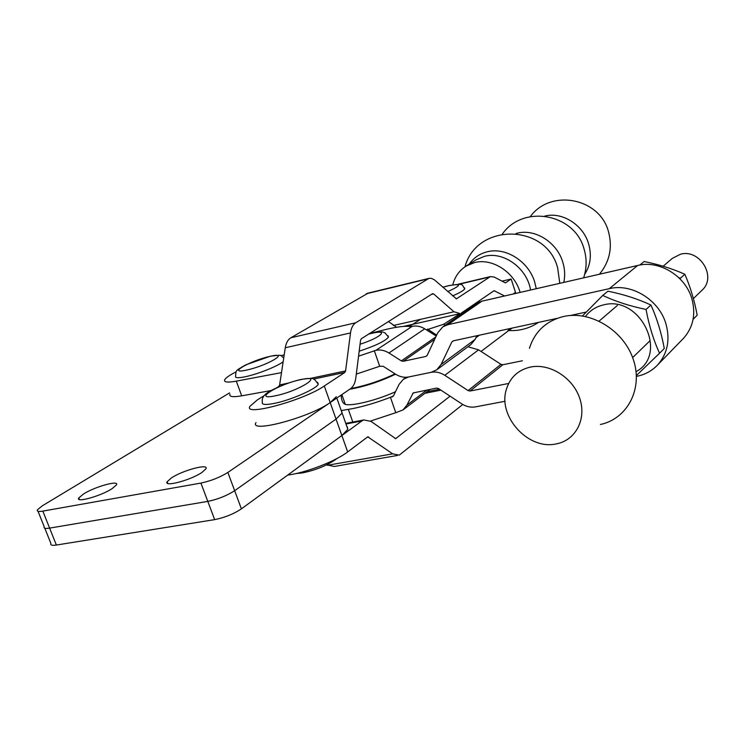 <?xml version="1.0" encoding="UTF-8"?>
<svg xmlns="http://www.w3.org/2000/svg" width="745" height="745" viewBox="0 0 745 745"><rect width="100%" height="100%" fill="white"/><g stroke="black" fill="none" stroke-linecap="round" stroke-linejoin="round"><path stroke-width="1.12" d="M347.161 426.54L347.84 429.278L341.871 435.546L241.399 508.863C233.585 514.022 224.683 517.617 214.662 519.628L56.369 545.042C52.02 545.685 50.194 545.144 50.884 543.422L44.802 528.205M341.07 410.123L342.095 413.019L336.042 419.1L234.647 490.694C226.769 495.751 217.829 499.318 207.808 501.394L49.617 528.112C45.277 528.792 43.461 528.298 44.178 526.65C43.461 528.298 45.277 528.792 49.617 528.112L56.369 545.042M445.165 325.239L443.675 324.252L426.447 329.895M395.502 391.712C377.529 400 352.357 406.332 345.335 404.423C342.7 403.296 341.312 400.177 341.173 395.074M557.232 318.329L453.258 340.847L451.805 342.011L441.124 364.454L436.728 369.837L431.15 372.314L408.595 376.97C404.2 377.79 399.851 376.868 395.548 374.186C379.95 381.626 364.668 386.636 349.712 389.244M395.027 373.86C380.127 380.928 365.357 385.826 350.718 388.545M479.352 335.203L477.489 336.582M443.675 324.252L460.242 313.598L453.984 311.764L433.609 293.903L432.51 293.698L361.297 338.761L360.561 340.214L355.821 377.966C355.132 383.06 353.363 386.627 350.522 388.694L227.858 472.442C219.915 477.387 210.937 480.925 200.917 483.077L42.828 511.107C38.489 511.815 36.701 511.387 37.446 509.794L42.353 505.79L229.525 392.922M341.871 394.599L345.335 404.423M474.956 304.724L474.686 303.923M544.735 216.097C561.981 211.543 583 224.618 588.55 243.624C591.837 255.06 590.543 265.304 584.667 274.356M516.024 233.511L516.816 233.306C534.659 228.324 556.822 242.032 562.726 261.979C564.878 268.926 565.241 275.743 563.788 282.411M469.127 264.196C473.559 257.91 479.529 253.794 487.034 251.847C505.427 246.781 528.438 261.16 534.668 281.908L536.279 288.715M452.783 284.767C454.897 276.628 459.33 270.407 466.063 266.114L474.435 262.622C492.24 257.751 514.553 272.176 520.112 292.422M511.778 328.182L507.801 331.218M515.829 293.4L511.154 279.021L501.879 281.191M255.991 422.555C248.69 433.72 309.631 417.479 330.175 402.579L324.298 385.985C303.55 400.484 242.535 416.967 250.022 406.239L257.332 399.925L264.121 395.66M511.154 279.021L505.445 282.895L494.196 277.056L490.396 276.591L456.424 298.82L434.307 279.748L431.346 278.351L428.99 278.36L355.747 322.771C352.962 324.569 351.221 327.958 350.504 332.931L345.587 370.926L344.814 372.453L324.298 385.985M368.244 293.083L290.857 337.764C287.942 339.562 286.08 342.896 285.27 347.775L279.626 384.942L278.807 386.441L276.749 387.726M504.607 295.979L494.103 290.69L461.341 313.03M515.503 292.375L513.184 294.005L515.503 292.375M396.554 327.269L388.499 321.551M283.761 357.73C279.477 356.036 285.903 354.145 270.314 356.222L245.794 364.854C234.135 371.41 236.351 370.423 235.578 376.123C234.843 378.032 238.195 378.209 245.654 376.663C257.947 374.074 277.792 366.149 283.147 361.735M636.416 376.383L636.696 376.327C644.974 374.707 651.959 370.898 657.649 364.92C667.539 353.586 670.314 339.916 665.956 323.907C659.157 299.909 631.723 283.044 609.298 288.66L447.838 324.699L442.726 326.915L437.715 332.875L427.183 355.346L425.767 356.483L403.213 361.278L401.341 360.887L388.937 353C384.616 350.336 380.295 349.442 375.964 350.308L358.559 356.166M374.297 350.681L379.699 366.279L356.315 374.102M341.583 410.504L352.674 408.614C364.463 406.221 377.054 402.449 390.445 397.299L395.772 412.702L403.017 409.918L406.9 405.159L413.168 392.95L436.514 388.098L438.451 388.527L461.621 403.771C466.119 406.649 470.719 407.692 475.403 406.891L505.082 401.266M370.61 421.027L395.772 412.702M682.634 339.208L683.677 338.137C693.232 327.204 695.97 314.092 691.882 298.801C685.484 275.883 659.269 259.93 637.692 265.462L481.922 301.176L476.958 303.345L442.726 326.915M390.445 397.299L393.453 395.921L399.069 384.401L403.352 379.261L408.605 376.979L431.15 372.323C435.741 371.466 440.286 372.463 444.793 375.312L468.111 390.585L470.086 391.023L508.667 383.47M586.25 312.053L570.26 315.517M395.548 374.186L383.219 366.307L379.699 366.279M436.235 336.042L424.743 328.824C420.58 326.301 416.408 325.472 412.209 326.347L410.588 326.71C405.848 325.639 396.815 326.748 383.479 330.035L369.576 333.518M476.902 335.734L475.105 339.422L470.821 344.637L436.728 369.837M467.953 346.76L478.569 349.843L500.975 364.333L502.884 364.733L522.413 360.766M271.143 390.538L241.687 395.837C232.859 397.336 228.957 396.778 229.982 394.17M281.498 372.63L236.314 381.142C227.486 382.716 223.621 382.25 224.692 379.764C225.837 377.79 229.656 375.135 236.137 371.82M284.19 354.909L280.912 355.728M555.556 444.029C527.749 449.915 497.446 415.971 506.423 389.179C510.204 377.305 518.213 369.93 530.449 367.062C549.577 363.02 572.747 377.492 579.647 398.091C586.809 418.625 576.025 439.811 557.092 443.731L555.556 444.029M529.416 348.325C534.817 331.478 546.206 320.872 563.593 316.485C590.804 310.265 623.844 330.417 633.362 359.63C643.261 388.75 627.374 418.83 600.433 424.482M450.064 396.172L395.67 438.628L371.029 421.391L363.774 419.947L361.856 420.962L341.871 435.546L347.673 451.917C335.921 461.118 305.32 472.982 287.7 475.068M462.757 404.479L399.283 455.13L392.662 453.845L367.779 436.831L347.673 451.917M509.496 328.675L507.345 331.599L481.028 351.435M479.398 335.194L475.943 337.709M397.336 455.474L334.216 466.482L326.645 464.843M318.255 384.141L314.632 379.531C312.062 379.438 316.653 377.184 301.399 379.382C287.57 382.306 268.619 390.734 265.229 394.524C262.789 396.675 261.84 399.218 262.361 402.16C261.421 404.693 265.378 405.112 274.225 403.408C290.699 400.223 316.876 388.704 318.255 384.141L317.538 382.325M359.192 351.184C375.527 345.801 385.295 341.098 388.499 337.066L387.996 335.716M452.55 295.886C459.795 292.813 463.874 290.42 464.778 288.715L464.433 287.756M111.927 488.776C100.603 496.17 75.217 503.164 78.784 497.949L83.58 493.935C95.071 486.606 119.712 479.817 116.453 484.921L111.927 488.776M202.007 472.404C190.962 480.115 163.472 487.454 167.15 481.745L171.341 477.973C182.59 470.328 209.261 463.213 205.918 468.801L202.007 472.404M341.461 410.421L342.095 413.019L336.042 419.1L234.647 490.694C226.769 495.751 217.829 499.318 207.808 501.394L49.617 528.112L42.828 511.107M336.321 396.694L330.175 402.579L341.871 435.546M701.827 290.41L702.274 289.982C716.895 276.842 699.825 248.681 680.53 254.203L672.325 258.366L663.143 266.235M585.449 316.495C589.956 310.507 595.991 306.642 603.543 304.901C640.337 294.824 669.047 354.303 636.062 371.643M636.379 375.554L659.558 353.242C653.561 340.242 649.063 325.639 646.045 309.445C629.898 306.121 615.463 301.446 602.752 295.43L582.45 315.964M602.752 295.43L607.948 291.174C623.658 294.377 637.981 298.996 650.916 305.022C656.904 318.199 661.364 332.68 664.279 348.464L659.558 353.242M650.916 305.022L646.045 309.445M639.853 265.024L644.136 261.514C658.925 264.512 672.484 268.749 684.823 274.235L680.53 278.127L678.928 277.792M684.823 274.235C690.298 286.741 694.414 300.393 697.19 315.2L693.092 319.335M200.917 483.077L214.662 519.628M227.858 472.442L241.399 508.863M459.833 313.719L449.216 320.76M409.359 326.459L420.487 319.354M436.663 335.129L427.565 329.094M477.629 302.917L477.359 302.097M466.063 266.114L476.12 259.828L484.427 256.364C503.443 251.037 527.162 268.191 530.58 290.019M278.807 386.441L280.567 386.068M313.636 379.056L344.814 372.453M458.957 284.273L489.465 277.047M456.117 298.847L456.583 298.745M279.626 384.942L288.557 383.042M310.553 378.367L345.587 370.926M285.27 347.775L350.504 332.931M290.857 337.764L355.747 322.771M366.233 293.791L427.555 278.965M493.637 290.978L494.633 290.755M393.341 325.5L453.984 311.764M431.327 294.443L433.609 293.903M269.913 356.399C250.19 360.599 225.623 374.865 246.837 370.023C267.492 365.599 291.286 351.314 269.913 356.399M393.407 396.014L392.112 396.964M412.209 326.347L375.964 350.308M478.569 349.843L444.793 375.312M500.975 364.333L468.111 390.585M502.884 364.733L470.086 391.023M453.491 340.8L451.805 342.011M475.105 339.422L441.124 364.454M424.743 328.824L388.937 353M435.825 336.908L401.341 360.887M434.698 339.32L403.213 361.278M427.081 355.551L425.767 356.483M481.922 301.176L447.838 324.699M637.692 265.462L609.298 288.66M414.015 392.587L412.59 393.649M426.95 390.007L406.9 405.159M236.314 381.142L241.687 395.837M348.334 409.405L352.795 422.043M361.856 420.962L345.969 423.989M368.794 437.026L366.996 437.362M392.662 453.845L327.344 465.299M439.476 389.207L427.108 391.647M440.928 390.156L424.911 393.313M395.949 438.47L395.083 438.628M300.915 379.615C278.248 384.122 251.084 401.024 275.492 395.772C299.378 390.995 325.5 374.027 300.915 379.615M360.058 344.227C380.974 337.578 389.719 329.029 371.764 333.322L368.691 334.077M447.745 291.612C461.667 285.251 461.965 283.286 448.63 285.717L442.865 287.272M336.805 398.053L347.84 429.278M410.914 324.718L408.344 326.347M479.463 301.976L479.11 300.906M599.446 274.235C609.643 261.709 612.669 247.601 608.535 231.891C599.883 197.844 550.639 188.466 530.291 216.646M583.624 277.857C586.762 268.396 586.93 258.86 584.127 249.249C575 213.573 523.167 204.121 502.381 234.005M508.798 330.556C519.61 331.078 529.537 328.349 538.57 322.38M559.793 283.324L557.688 268.051C546.374 223.276 476.623 222.69 464.992 266.803M509.72 329.886L512.076 328.117M367.276 293.316L428.543 278.49M458.147 284.227L490.396 276.591M403.39 326.412L459.199 313.841M683.677 338.137L657.649 364.92M406.127 377.259L403.352 379.261M430.107 389.374L403.017 409.918M363.774 419.947L345.755 423.383M301.874 473.001L296.184 473.531M302.572 472.879C316.243 470.048 327.781 465.225 337.206 458.399M388.499 337.066L384.932 332.819C382.585 332.438 384.858 330.892 372.137 333.145L368.915 333.937M464.778 288.715C460.95 284.702 465.876 283.053 448.909 285.586L442.819 287.235M78.784 497.949L79.398 499.504M167.15 481.745L167.793 483.44M38.032 511.266L44.178 526.65M702.274 289.982L693.399 298.596M649.91 340.819L632.645 357.591M617.372 305.459L599.12 321.095"/></g></svg>
